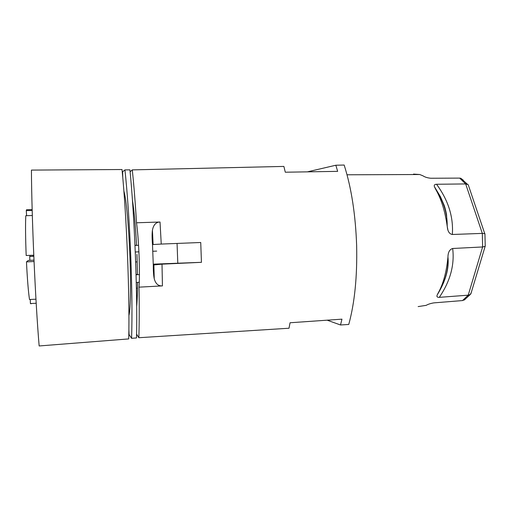 <?xml version="1.0" encoding="UTF-8"?>
<svg xmlns="http://www.w3.org/2000/svg" width="511" height="511" viewBox="0 0 511 511"><rect width="100%" height="100%" fill="white"/><g stroke="black" fill="none" stroke-linecap="round" stroke-linejoin="round"><path stroke-width="0.77" d="M465.048 299.459L462.506 300.57L433.833 302.876C430.543 303.451 428.001 304.269 426.206 305.342L418.139 306.587M132.285 169.882L283.873 166.42L285.298 172.213L337.656 171.357L335.842 165.232L344.165 165.04C351.408 187.831 355.567 214.716 356.646 245.695C357.31 276.617 354.679 302.87 348.751 324.459L340.511 324.977L341.961 319.158L290.063 322.754L289.009 328.234L138.845 337.72C139.299 323.508 139.356 306.651 139.011 287.156C140.142 272.504 138.839 238.95 136.501 222.777C135.313 202.81 133.908 185.18 132.285 169.882L130.12 171.849M136.584 334.168L138.845 337.72M136.961 254.401L137.485 274.701M137.523 282.366C137.497 292.573 137.21 300.634 136.673 306.562M132.406 199.89C134.138 210.807 135.517 225.971 136.552 245.376M136.501 222.777L160.026 222.017C155.951 222.119 153.421 224.866 152.425 230.269L153.115 244.533L161.233 244.066M160.026 222.017L161.246 244.066L200.734 242.495L201.443 262.315M201.475 262.322L162 264.161L153.281 264.985M139.011 287.156L162.441 285.892C158.314 286.179 155.58 283.79 154.239 278.712C153.575 275.589 153.255 271.047 153.287 265.107L152.502 244.68C152.003 238.496 151.978 233.693 152.425 230.269M327.155 320.18L340.511 324.977M152.502 244.628L153.115 244.533M201.443 262.322L153.274 264.155M335.842 165.232L307.411 171.849M463.33 180.211L460.75 178.243L459.664 178.109L465.674 183.934L436.535 184.26C434.618 184.337 433.903 185.129 434.388 186.624L435.653 189.242C441.236 198.875 445.081 211.158 447.182 226.086L447.285 226.795C447.738 231.451 449.425 234.012 452.344 234.485L482.314 233.393L482.62 246.96L468.229 295.173L470.299 294.489L471.334 292.292M447.182 226.086C447.444 213.598 443.605 201.315 435.653 189.242M438.183 293.001C445.515 280.916 448.76 268.978 447.93 257.199C446.531 271.935 443.286 283.873 438.183 293.001L437.275 294.796C436.464 296.584 437.129 297.434 439.288 297.345L468.229 295.173L462.506 300.57M413.508 174.091L419.735 174.519L422.967 175.829C424.928 177.125 427.528 177.93 430.76 178.243L459.664 178.109M484.984 234.46L484.747 233.623L482.314 233.393L465.674 183.934L468.204 184.695L468.894 186.732M485.246 245.363L485.131 246.359L482.62 246.96L452.676 248.487C449.629 249.406 448.058 252.236 447.949 256.969L447.93 257.199M447.266 226.648L447.84 229.567M33.982 260.137L28.271 260.412L26.463 261.887C27.332 279.262 28.348 291.807 29.504 299.523L35.955 299.19M32.327 215.501L25.793 215.725C25.371 224.687 25.499 237.941 26.176 255.494L33.771 255.213M26.598 215.693L26.285 210.628L26.508 209.766L27.147 209.746M33.815 256.292L29.708 256.471L29.874 260.335M31.082 303.79L30.398 303.56L30.283 299.484M26.463 261.887L34.045 261.523M29.708 256.471L33.809 256.126M26.285 210.628L32.187 210.455M36.192 303.247L30.398 303.56M122.666 172.354L122.289 172.36M29.945 256.298L29.9 255.353M134.993 245.433L138.57 245.293M135.274 252L138.922 251.846M152.872 251.259L156.692 251.099M136.067 274.771L139.414 274.605M136.271 282.436L139.26 282.276M134.993 245.299L136.546 245.242M122.781 177.815L122.64 171.773L124.933 169.92L129.928 169.85C134.546 215.853 137.638 295.511 136.507 337.95L131.57 338.301C133.109 295.767 129.992 215.993 124.933 169.92M136.399 288.198L137.478 288.14M135.658 261.958L137.223 261.887M136.06 274.471L137.485 274.401M128.868 329.231L129.079 334.558L131.57 338.301M128.906 315.555C132.796 300.193 129.123 208.967 123.86 190.897M39.155 345.96C35.406 302.384 31.682 217.903 31.427 170.093L122.02 169.518C126.645 215.731 129.807 296.329 128.721 338.914L39.155 345.96M162.441 285.892L162.006 264.161M177.061 243.434L177.796 263.28M436.535 184.26C448.288 200.242 453.557 216.983 452.344 234.485M452.676 248.487C454.681 265.017 450.217 281.299 439.288 297.345M154.239 278.712L153.875 264.832M434.395 186.624L440.456 196.722L444.072 205.103C444.398 206.112 445.196 207.913 446.531 214.588L447.285 226.795M460.75 178.243L467.386 184.209M468.204 184.695L484.747 233.623M484.933 233.712L485.226 246.283M485.137 246.359L470.823 293.991M470.299 294.489L464.199 300.066M447.949 256.969C449.195 268.556 445.637 281.165 437.282 294.802M419.735 174.519L347.026 174.788M26.508 209.766L32.161 209.593"/></g></svg>
